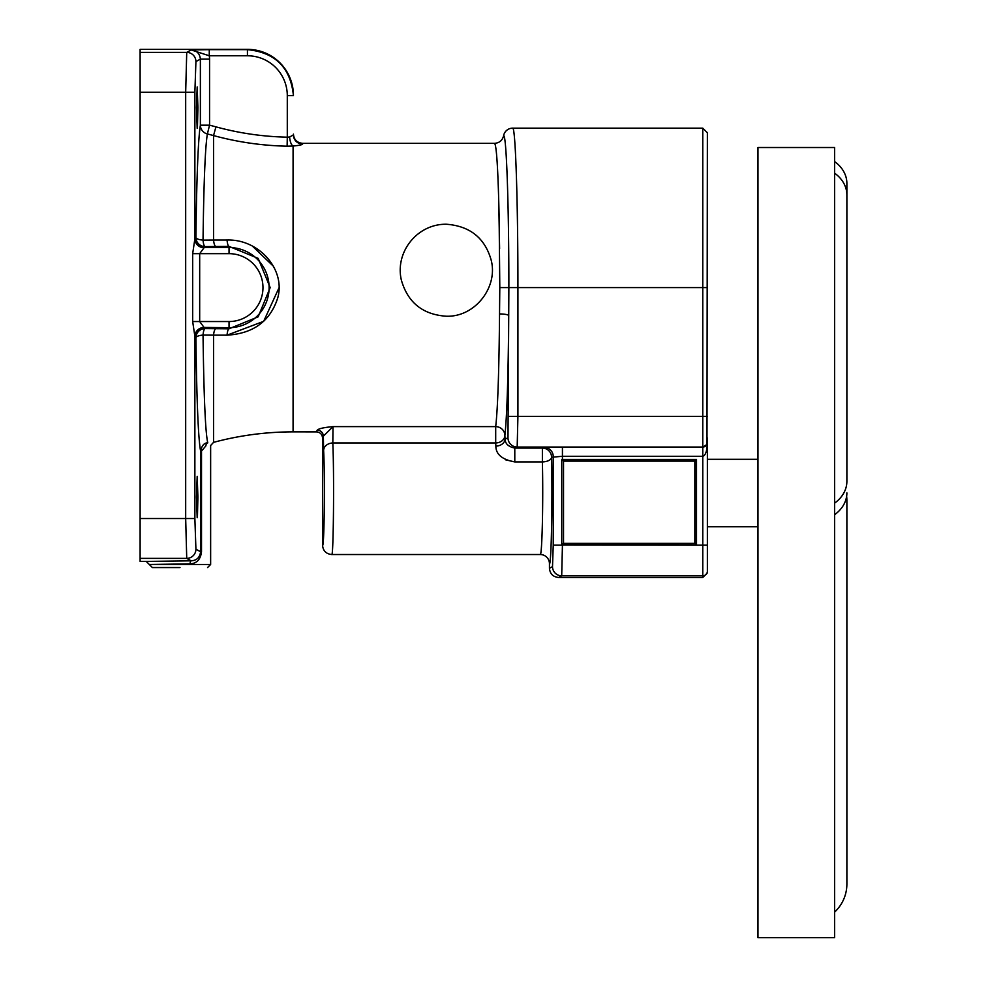 <?xml version="1.0" encoding="UTF-8"?>
<svg xmlns="http://www.w3.org/2000/svg" width="987" height="987" viewBox="0 0 987 987"><rect width="100%" height="100%" fill="white"/><g stroke="black" fill="none" stroke-linecap="round" stroke-linejoin="round"><path stroke-width="1.48" d="M207.566 567.55L210.638 564.49L149.308 564.49L152.38 567.55L179.979 567.55M201.508 451.047L200.608 451.047C201.841 445.507 204.235 442.781 207.776 442.855C214.586 442.41 214.586 442.41 207.776 442.855A3.072 2.591 86.1 0 0 205.925 445.816C212.168 445.384 212.168 445.384 205.925 445.816L201.508 451.047L201.508 551.77C200.608 559.419 196.808 563.466 190.121 563.873L149.308 564.49L146.249 561.418L140.117 561.418L140.117 49.35L247.429 49.35L247.429 55.778A39.875 39.862 -90 0 1 287.291 95.653L287.291 137.168A318.813 304.749 88.2 0 1 215.931 126.854A310.041 310.041 0 0 0 209.565 125.189L209.565 59.121L200.373 59.121L200.373 125.189C198.165 139.081 196.684 176.5 195.907 237.423A9.204 2.801 -179.4 0 0 203.038 240.125C203.778 182.385 205.222 147.001 207.369 133.961A301.319 301.319 2.8 0 1 213.55 135.577C237.633 142.128 262.16 145.669 287.118 146.187L287.291 137.168L289.61 136.996A9.204 3.467 85.4 0 0 293.077 146.027C299.135 145.434 302.318 144.781 302.627 144.053A9.204 9.154 -0 0 1 293.423 134.898L289.61 136.996M323.625 450.467C325.068 477.005 324.267 547.982 322.552 545.317L322.552 438.006L323.354 436.205L333.026 426.618C323.97 427.445 318.715 428.617 317.234 430.147A6.132 6.058 -167.4 0 1 323.354 436.205L323.625 450.467A9.204 7.489 -2.8 0 1 332.816 442.978L333.026 426.618L495.696 426.618L495.696 442.978A9.204 7.489 177.2 0 0 504.888 435.489A9.204 8.858 7.2 0 0 495.696 426.618C497.769 408.63 499.04 371.075 499.533 313.928L499.804 287.599L499.533 313.928A9.204 1.678 0.4 0 1 508.724 315.606L508.86 287.599C508.934 206.332 506.405 133.615 503.604 135.737A9.204 9.204 177.4 0 1 512.672 128.15C515.473 126.373 517.978 202.372 517.916 287.599L499.804 287.599L499.804 286.415M694.836 543.368L694.836 461.114L563.528 461.114L563.528 543.368L694.836 543.368L696.514 545.034L696.514 459.436L694.836 461.114M201.508 551.77L200.608 551.77C199.843 557.507 196.684 560.517 191.133 560.813A3.072 1.012 -89.6 0 0 190.121 563.873A3.072 1.012 90.4 0 1 191.133 560.813L146.249 561.418M197.449 516.337L197.906 497.029L197.19 517.719L196.462 497.029L197.19 476.326L197.906 497.029M317.234 430.147L316.469 431.874C320.17 432.269 322.194 434.305 322.552 438.006M503.604 135.737C502.408 140.45 499.385 142.979 494.549 143.337C496.535 145.114 498.053 169.209 499.101 215.585L499.804 287.599M499.607 248.724L498.669 198.362M446.272 316.222C422.67 314.594 407.668 302.466 401.29 279.827C394.948 252.055 417.131 223.913 446.272 224.234L446.321 224.234C469.664 225.998 484.543 237.719 490.971 259.384C498.694 286.538 475.339 317.283 446.272 316.222M197.449 126.916L197.906 107.608L197.19 128.31L196.462 107.608L197.19 86.918L197.906 107.608M287.118 146.187L293.077 146.027L293.077 431.862C266.108 431.887 239.594 435.378 213.55 442.361L213.55 335.148L227.047 335.173C253.264 333.594 270.13 321.268 277.655 298.197C285.971 269.722 259.063 238.99 227.047 240.026L213.55 240.051A288.821 7.242 180 0 1 203.038 240.125A9.204 2.184 89.5 0 0 205.099 246.614A9.204 9.191 45 0 1 195.907 237.423L194.871 238.866L192.675 253.659L192.675 321.54L194.871 336.333L195.907 337.776A9.204 9.191 135 0 1 205.099 328.585L204.186 327.672A9.204 9.191 -45 0 0 194.994 336.863M293.423 134.898L293.423 134.133C293.966 139.722 297.038 142.782 302.627 143.337L302.627 144.053M207.776 442.855C205.432 433.12 203.853 397.193 203.038 335.074A9.204 2.801 -0.6 0 0 195.907 337.776C196.721 401.178 198.288 438.931 200.608 451.047L200.608 551.77L195.919 549.191L194.871 518.533L194.871 336.333A9.204 8.871 -7.3 0 1 204.062 327.45L199.682 321.54L199.682 253.659L204.062 247.749A9.204 8.871 7.3 0 1 194.871 238.866L194.871 92.235L195.919 61.576L200.373 59.121C199.83 53.557 196.758 50.485 191.17 49.93L209.269 55.778L247.429 55.778M192.675 321.54L229.033 321.54L229.033 327.672L204.062 327.45M204.062 247.749L204.186 247.527A9.204 9.191 45 0 1 194.994 238.336M207.369 133.961A9.204 9.043 11 0 1 200.373 125.189L209.565 125.189L207.369 133.961M209.565 59.121A18.408 18.395 -28.8 0 0 209.269 55.778L209.269 49.646L247.429 49.646C275.311 52.422 290.647 67.758 293.423 95.653L293.423 95.357A46.007 45.994 90 0 0 247.429 49.35M203.038 335.074A288.821 7.242 0 0 1 213.55 335.148A9.204 2.529 -89.4 0 1 215.931 328.683A296.519 10.351 180 0 0 205.099 328.585A9.204 2.184 90.5 0 0 203.038 335.074M549.451 563.713C551.277 565.526 552.56 501.359 551.573 457.252L562.43 456.278L702.769 456.278L702.769 575.828A4.602 4.602 0 0 0 707.371 571.226L707.371 572.879L702.769 577.481L558.654 577.481C553.065 576.939 550.006 573.879 549.451 568.29L549.451 563.713A9.204 9.204 -7.6 0 0 540.247 554.521C542.085 556.31 543.368 500.372 542.381 461.916L542.381 448.061A9.204 9.191 -113 0 1 551.573 457.252A9.204 4.651 178.8 0 1 542.381 461.916L514.795 461.916L514.795 448.061C508.49 446.766 505.233 443.78 505.048 439.092A9.204 7.02 -2.4 0 1 495.856 446.112C495.906 454.39 502.223 459.658 514.795 461.916L505.578 459.819M322.552 545.317C323.07 550.771 326.043 553.83 331.484 554.509L331.768 554.521C333.47 557.199 334.26 474.056 332.816 442.978L495.696 442.978L495.856 446.112M553.238 545.169L552.51 566.624A9.204 9.191 61.4 0 0 561.702 575.828L562.43 545.169L553.238 545.169L553.238 456.549A9.204 9.191 67 0 0 544.047 447.345L542.381 448.061L514.795 448.061L517.176 447.037L517.916 416.378L517.916 287.599L707.371 287.599L707.371 132.751L706.988 444.458L702.769 447.086L544.047 447.345M707.371 132.751L702.769 128.15L702.769 456.278C705.557 455.463 707.099 450.936 707.371 442.694L707.371 571.226M562.43 447.086L562.43 459.436L561.739 459.72L563.38 460.966L694.984 460.966L694.984 543.516L563.38 543.516L561.739 544.762L696.514 545.034M140.117 52.385L186.728 52.385L185.679 92.235L194.871 92.235M140.117 92.235L185.679 92.235L185.679 518.533L186.728 558.383L191.133 560.813M252.29 246.022L273.498 266.354M278.951 287.92L263.652 321.33L227.047 335.173A9.204 2.11 -89.5 0 1 229.033 328.807L215.931 328.683M563.528 543.368L563.528 461.114M331.768 554.521L540.247 554.521M707.371 438.018L707.371 442.756M229.033 321.54A33.94 33.94 0 0 0 262.974 287.599A33.94 33.94 0 0 0 229.033 253.659L229.033 247.527L204.186 247.527L205.099 246.614A296.519 10.351 0 0 0 215.931 246.516L229.033 246.392A9.204 2.11 89.5 0 1 227.047 240.026M229.033 246.392L258.162 258.372L270.179 287.599L258.162 316.827L229.033 328.807L229.033 327.672A40.072 40.072 0 0 0 269.106 287.599A40.072 40.072 0 0 0 229.033 247.527L229.033 246.392M558.654 577.481L561.702 575.828L702.769 575.828L702.769 577.481M507.984 437.846L505.048 439.092L504.888 435.489C506.96 416.354 508.243 376.392 508.724 315.606L507.984 437.846A9.204 9.191 67 0 0 517.176 447.037L702.769 447.037A4.602 4.602 0 0 0 707.371 442.447M834.62 173.169A38.333 29.783 0 0 1 846.883 195.007L846.883 183.422A38.333 29.783 180 0 0 834.62 161.584M834.62 514.708A38.333 29.783 0 0 0 846.883 492.871A38.333 29.783 0 0 1 846.636 496.301A38.333 38.333 0 0 1 846.883 500.705L846.883 883.994A38.333 38.333 0 0 1 834.62 912.099M834.62 503.136A38.333 29.783 180 0 0 846.883 481.298L846.883 195.007M846.883 481.298L846.883 183.422M757.967 147.507L834.62 147.507L834.62 937.65L757.967 937.65L757.967 147.507L834.62 147.507M229.033 253.659L192.675 253.659M140.117 558.383L186.728 558.383A9.204 9.191 -61.2 0 0 195.919 549.191M215.931 246.516A9.204 2.529 89.4 0 1 213.55 240.051L213.55 135.577L215.931 126.854M293.423 95.653L287.291 95.653M209.269 49.646L191.17 49.93L186.728 52.385A9.204 9.191 61.2 0 1 195.919 61.576M562.43 545.034L707.371 545.169M562.43 459.436L696.514 459.436M561.739 459.72L561.739 544.762M552.51 566.624L549.451 568.29M140.117 518.533L194.871 518.533M508.724 416.378L707.371 416.378M210.638 564.49L210.638 445.495L213.55 442.361M293.077 431.862L316.469 431.874M494.549 143.337L302.627 143.337M702.769 128.15L512.672 128.15M757.967 459.313L707.371 459.313M757.967 526.774L707.371 526.774"/></g></svg>
